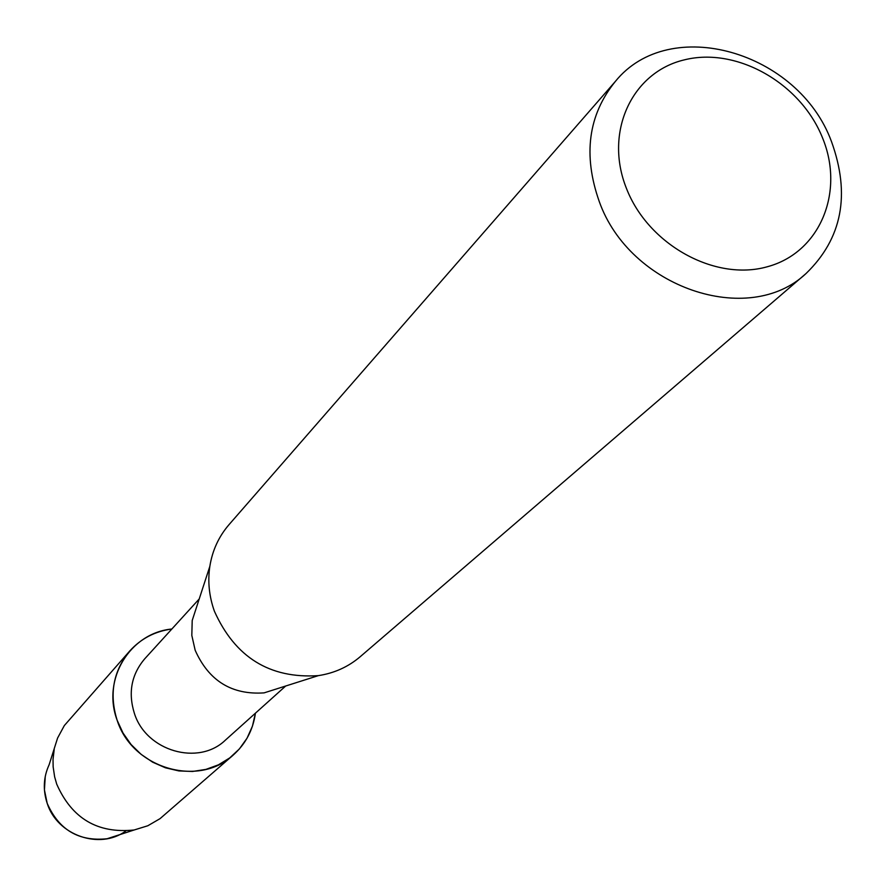 <?xml version="1.0" encoding="UTF-8"?>
<svg xmlns="http://www.w3.org/2000/svg" width="886" height="886" viewBox="0 0 886 886"><rect width="100%" height="100%" fill="white"/><g stroke="black" fill="none" stroke-linecap="round" stroke-linejoin="round"><path stroke-width="1.33" d="M125.734 831.024C99.708 850.195 57.147 835.321 47.179 803.314C42.805 789.947 43.458 777.066 49.151 764.684L57.59 738.038L64.335 725.556L129.777 650.955C141.018 638.584 155.039 631.264 171.851 629.016C130.032 632.925 101.646 679.352 117.162 720.296C109 694.17 113.209 671.056 129.777 650.955M285.68 686.019L225.432 740.098C198.542 766.257 146.268 751.184 134.417 713.474C127.961 692.797 131.394 674.578 144.717 658.819L199.217 598.958M255.423 713.175L252.444 726.155L247.028 738.226L239.375 748.947L229.729 757.918L218.432 764.828L205.895 769.402L192.561 771.462L178.917 770.931L165.46 767.808L152.691 762.204L141.084 754.329L131.05 744.473L122.988 732.977L117.162 720.296C132.213 768.328 198.519 787.864 233.195 755.093C245.643 743.941 253.053 729.975 255.423 713.175M806.061 273.508L360.159 656.759C348.242 666.892 334.31 673.183 318.362 675.63L264.094 692.874C231.767 695.045 208.786 680.836 195.164 650.246L191.819 635.417L192.207 620.488L209.838 566.342C212.396 550.416 218.787 536.528 228.998 524.678L615.338 81.457C669.628 14.121 798.441 51.377 831.478 141.55C850.638 194.543 842.165 238.522 806.061 273.508C748.493 327.898 629.813 287.74 599.279 201.598C582.844 155.039 588.193 114.981 615.338 81.457M318.362 675.63C269.732 678.809 235.067 657.301 214.357 611.118C209.107 596.256 207.601 581.327 209.838 566.342M822.452 137.684C845.022 192.029 819.949 252.72 767.276 266.764C714.947 281.626 648.054 244.636 626.38 188.231C603.92 132.025 631.995 72.01 684.535 59.816C736.764 46.792 800.645 83.129 822.452 137.684M118.912 834.922L107.117 838.743C78.843 841.711 58.864 829.905 47.179 803.314L44.433 789.924L45.252 776.446M233.195 755.093L160.056 818.642L147.807 825.763L134.163 829.983C97.67 833.792 71.855 818.509 56.715 784.132L54.633 776.823L53.149 766.855L53.027 759.346L54.201 749.467M107.117 838.743L134.163 829.983"/></g></svg>
